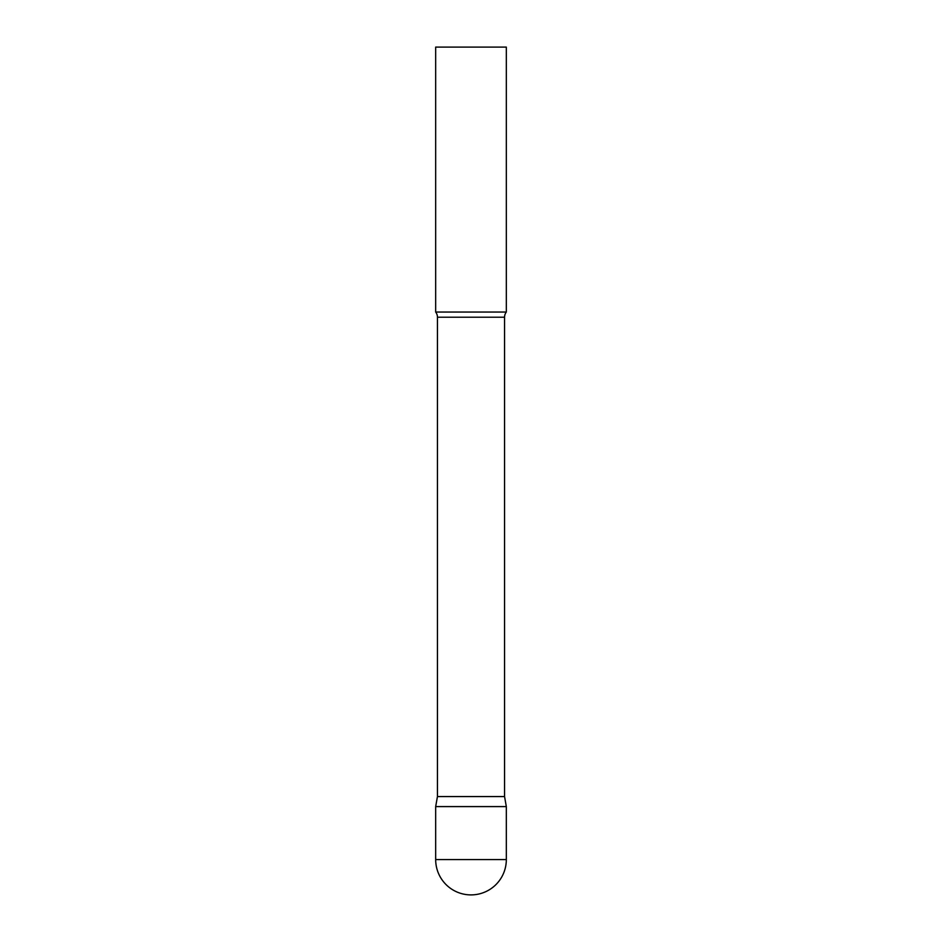 <?xml version="1.0" encoding="UTF-8"?>
<svg xmlns="http://www.w3.org/2000/svg" width="942" height="942" viewBox="0 0 942 942"><rect width="100%" height="100%" fill="white"/><g stroke="black" fill="none" stroke-linecap="round" stroke-linejoin="round"><path stroke-width="0.71" stroke-dasharray="4.71 3.53" d="M471 806.587L506.325 806.587L471 806.587M506.325 312.038L435.675 312.038M506.325 47.1L435.675 47.1M504.559 796.567L437.441 796.567M435.675 859.575L506.325 859.575M504.559 317.218L437.441 317.218"/><path stroke-width="1.41" d="M435.675 859.575L435.675 806.587L437.441 796.567L504.559 796.567L506.325 806.587L435.675 806.587L506.325 806.587L506.325 859.575A35.325 35.325 0 0 1 471 894.9A35.325 35.325 0 0 1 435.675 859.575L506.325 859.575M504.559 796.567L504.559 317.218A8.478 8.478 0 0 1 506.325 312.038L506.325 47.1L435.675 47.1L435.675 312.038A8.478 8.478 0 0 1 437.441 317.218L504.559 317.218M437.441 796.567L437.441 317.218M435.675 312.038L506.325 312.038"/></g></svg>

